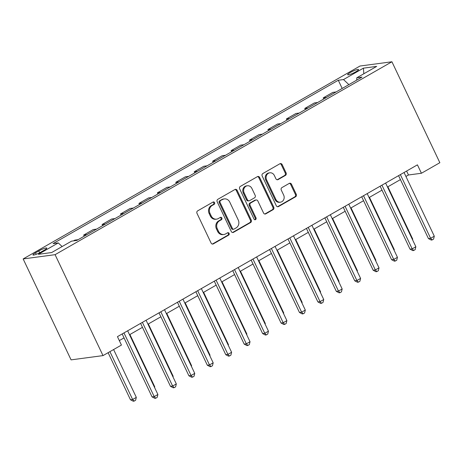 <?xml version="1.0" encoding="UTF-8"?>
<svg xmlns="http://www.w3.org/2000/svg" width="463" height="463" viewBox="0 0 463 463"><rect width="100%" height="100%" fill="white"/><g stroke="black" fill="none" stroke-linecap="round" stroke-linejoin="round"><path stroke-width="0.69" d="M214.595 202.632A1.296 1.152 82.4 0 0 213.032 202.059L197.655 210.862A1.852 1.644 82.4 0 0 196.995 213.339L211.111 243.063A1.852 1.644 82.4 0 0 213.339 243.885L228.71 235.082A1.296 1.152 82.4 0 0 227.617 232.773L225.626 233.908A5.921 5.255 82.4 0 1 223.901 234.498A5.921 5.255 82.4 0 1 218.484 231.28L217.309 228.803A5.921 5.255 82.4 0 1 219.433 220.863L221.418 219.728A1.296 1.152 82.4 0 0 220.324 217.413L218.333 218.553A5.921 5.255 82.4 0 1 216.609 219.138A5.921 5.255 82.4 0 1 211.192 215.92L210.017 213.443A5.921 5.255 82.4 0 1 212.141 205.508L214.132 204.368A1.296 1.152 82.4 0 0 214.595 202.632M216.609 219.138L215.746 219.254A5.921 5.255 82.4 0 1 210.329 216.036L209.154 213.559A5.921 5.255 82.4 0 1 211.278 205.624L213.264 204.484A1.296 1.152 82.4 0 0 212.986 202.082M212.361 244.065A1.852 1.644 82.4 0 0 212.476 244.001L227.848 235.198A1.296 1.152 82.4 0 0 227.57 232.796M223.901 234.498L223.039 234.614A5.921 5.255 82.4 0 1 217.622 231.39L216.447 228.919A5.921 5.255 82.4 0 1 218.571 220.978L220.556 219.838A1.296 1.152 82.4 0 0 220.278 217.436M350.352 72.494A6.036 0.949 -25.4 0 0 347.661 74.717A6.036 0.949 -25.4 0 0 355.873 71.759A6.036 0.949 -25.4 0 0 358.565 69.537A6.036 0.949 -25.4 0 0 350.352 72.494M285.445 175.396A1.852 1.644 82.4 0 0 286.105 172.913L282.146 164.573A1.852 1.644 82.4 0 0 279.918 163.752L262.845 173.532A1.852 1.644 82.4 0 0 262.18 176.009L276.295 205.734A1.852 1.644 82.4 0 0 278.523 206.556L295.597 196.781A1.852 1.644 82.4 0 0 296.262 194.298L291.476 184.228A1.852 1.644 82.4 0 0 289.248 183.4L281.938 187.59A1.852 1.644 82.4 0 0 281.278 190.067L283.651 195.062A4.954 4.393 82.4 0 1 280.433 202.186A4.954 4.393 82.4 0 1 275.907 199.495L266.619 179.928A4.954 4.393 82.4 0 1 269.831 172.803A4.954 4.393 82.4 0 1 274.356 175.494L275.907 178.759A1.852 1.644 82.4 0 0 278.136 179.58L285.445 175.396L284.583 175.512A1.852 1.644 82.4 0 0 285.243 173.029L281.284 164.689A1.852 1.644 82.4 0 0 280.034 163.694M55.085 254.673L103.012 355.607L121.439 345.057L117.446 336.642L417.429 164.845L421.423 173.26L439.85 162.704L391.924 61.77L55.085 254.673L23.15 258.933L359.988 66.03L391.924 61.77M237.149 190.345A1.852 1.644 82.4 0 0 234.915 189.523L217.841 199.304A1.852 1.644 82.4 0 0 217.182 201.781L231.292 231.506A1.852 1.644 82.4 0 0 233.526 232.328L250.599 222.547A1.852 1.644 82.4 0 0 251.259 220.07L237.149 190.345L236.286 190.461A1.852 1.644 82.4 0 0 235.03 189.465M240.343 186.415L257.416 176.64A1.852 1.644 82.4 0 1 259.645 177.462L273.76 207.187A1.852 1.644 82.4 0 1 273.101 209.664L265.791 213.848A1.852 1.644 82.4 0 1 263.563 213.026L257.839 200.971A1.852 1.644 82.4 0 0 255.605 200.149L250.761 202.927A1.852 1.644 82.4 0 0 250.095 205.404L256.056 217.957A1.296 1.152 82.4 0 1 254.031 219.115L239.678 188.898A1.852 1.644 82.4 0 1 240.343 186.415M40.918 252.092L44.159 250.234A5.845 0.92 -25.4 0 0 46.763 248.087A5.845 0.92 -25.4 0 0 38.811 250.952L35.564 252.804A5.845 0.92 -25.4 0 0 32.96 254.957A5.845 0.92 -25.4 0 0 40.918 252.092M342.18 88.45L338.291 80.255L53.048 243.607L58.269 242.913L38.365 254.309L51.659 252.538L71.562 241.142L76.783 240.442L362.025 77.089L356.805 77.784L356.718 80.128M338.291 80.255L343.511 79.561L363.409 68.159L376.703 66.388L356.805 77.784M103.012 355.607L71.076 359.867L23.15 258.933M405.924 176.449L408.476 174.985L421.423 173.26M119.315 340.583L124.038 337.88M129.524 334.737L142.465 327.329M147.952 324.187L160.887 316.779M166.379 313.63L179.314 306.222M184.806 303.08L197.742 295.672M203.234 292.529L216.169 285.121M221.655 281.973L234.596 274.565M240.083 271.422L253.024 264.014M258.51 260.872L271.445 253.464M276.938 250.315L289.873 242.907M295.365 239.765L308.3 232.357M313.792 229.214L326.728 221.806M332.214 218.658L345.155 211.25M350.641 208.107L363.582 200.699M369.069 197.556L382.01 190.143M387.496 187L400.431 179.592M406.607 171.044L408.476 174.985M58.269 242.913L62.123 246.547M78.108 239.684L74.827 240.123L73.507 240.882M84.208 236.188L83.676 235.059L86.951 234.619M96.53 229.133L93.254 229.573L83.676 235.059M102.636 225.637L102.097 224.503L105.379 224.069M114.957 218.582L111.681 219.016L102.097 224.503M121.063 215.087L120.525 213.952L123.8 213.518M133.385 208.026L130.109 208.466L120.525 213.952M139.49 204.53L138.952 203.402L142.228 202.962M151.812 197.475L148.536 197.915L138.952 203.402M157.918 193.98L157.379 192.845L160.655 192.411M170.239 186.925L166.964 187.359L157.379 192.845M176.345 183.429L175.807 182.295L179.083 181.855M188.667 176.368L185.385 176.808L175.807 182.295M194.767 172.873L194.234 171.744L197.51 171.304M207.088 165.818L203.813 166.258L194.234 171.744M213.194 162.322L212.656 161.188L215.937 160.754M225.516 155.267L222.24 155.701L212.656 161.188M231.622 151.771L231.083 150.637L234.365 150.197M243.943 144.711L240.667 145.15L231.083 150.637M250.049 141.215L249.511 140.086L252.786 139.647M262.371 134.16L259.095 134.594L249.511 140.086M268.476 130.664L267.938 129.53L271.214 129.096M280.798 123.609L277.522 124.043L267.938 129.53M286.904 120.108L286.365 118.979L289.641 118.54M299.225 113.053L295.944 113.493L286.365 118.979M305.331 109.557L304.793 108.429L308.069 107.989M317.647 102.502L314.371 102.936L304.793 108.429M323.753 99.007L323.22 97.872L326.496 97.438M336.074 91.952L332.799 92.386L323.22 97.872M348.876 84.619L343.511 79.561M363.409 68.159L363.849 73.75M232.542 232.501A1.852 1.644 82.4 0 0 232.663 232.443L249.736 222.662A1.852 1.644 82.4 0 0 250.396 220.185L236.286 190.461M220.533 200.705A1.296 1.152 82.4 0 0 220.07 202.435L232.455 228.531A1.296 1.152 82.4 0 0 234.018 229.104L236.118 227.9A5.921 5.255 82.4 0 0 238.237 219.966L229.77 202.134A5.921 5.255 82.4 0 0 224.358 198.911A5.921 5.255 82.4 0 0 222.628 199.501L219.67 200.815A1.296 1.152 82.4 0 0 219.207 202.551L220.07 202.435M233.641 229.231L232.779 229.347A1.296 1.152 82.4 0 1 231.593 228.641L219.207 202.551M224.358 198.911L223.49 199.026A5.921 5.255 82.4 0 0 221.765 199.617L222.628 199.501M219.67 200.815L221.765 199.617M264.813 214.022A1.852 1.644 82.4 0 0 264.929 213.964L272.232 209.78A1.852 1.644 82.4 0 0 272.898 207.297L258.782 177.578A1.852 1.644 82.4 0 0 257.532 176.577M256.143 199.964L255.281 200.08A1.852 1.644 82.4 0 0 254.743 200.265L249.893 203.037A1.852 1.644 82.4 0 0 249.233 205.52L255.188 218.067L256.056 217.957M254.766 219.78A1.296 1.152 82.4 0 0 255.188 218.067M251.895 188.464A4.954 4.393 82.4 0 0 247.369 185.773A4.954 4.393 82.4 0 0 244.157 192.897L247.427 199.79A1.852 1.644 82.4 0 0 249.661 200.612L254.505 197.834A1.852 1.644 82.4 0 0 255.171 195.357L251.895 188.464M247.369 185.773L246.507 185.889A4.954 4.393 82.4 0 0 243.295 193.013L244.157 192.897M249.123 200.797L248.261 200.913A1.852 1.644 82.4 0 1 246.565 199.906L243.295 193.013M277.158 179.754A1.852 1.644 82.4 0 0 277.273 179.696L284.583 175.512M269.831 172.803L268.968 172.919A4.954 4.393 82.4 0 0 265.75 180.043L266.619 179.928M280.433 202.186L279.571 202.302A4.954 4.393 82.4 0 1 275.045 199.611L265.75 180.043M277.545 206.73A1.852 1.644 82.4 0 0 277.661 206.672L294.734 196.891A1.852 1.644 82.4 0 0 295.4 194.414L290.614 184.343A1.852 1.644 82.4 0 0 289.363 183.342M108.122 352.684L130.473 399.766L132.632 399.476L136.319 397.364L113.609 349.542M109.922 351.649L132.632 399.476L134.131 401.114L133.269 401.23L130.473 399.766M136.319 397.364L135.601 400.269L134.131 401.114M122.163 333.945L152.055 396.884L154.208 396.6L123.968 332.909M157.895 394.488L157.183 397.393L155.707 398.238L154.208 396.6L157.895 394.488L127.655 330.796M155.707 398.238L154.845 398.354L152.055 396.884M154.358 387.033L154.746 386.813L129.912 334.517M154.746 386.813L154.578 387.496M172.786 376.483L173.174 376.263L148.339 323.961M173.174 376.263L173.006 376.946M191.213 365.932L191.595 365.706L166.767 313.41M191.595 365.706L191.427 366.389M140.59 323.388L170.477 386.333L172.635 386.044L142.396 322.358M176.322 383.937L175.61 386.842L174.134 387.687L172.635 386.044L176.322 383.937L146.082 320.246M174.134 387.687L173.272 387.803L170.477 386.333M159.017 312.838L188.904 375.782L191.063 375.493L160.823 311.802M194.749 373.381L194.032 376.286L192.562 377.131L191.063 375.493L194.749 373.381L164.51 309.695M192.562 377.131L191.699 377.247L188.904 375.782M177.445 302.281L207.331 365.226L209.49 364.942L179.25 301.251M213.177 362.83L212.459 365.735L210.989 366.58L209.49 364.942L213.177 362.83L182.931 299.139M210.989 366.58L210.121 366.696L207.331 365.226M209.635 355.376L210.023 355.156L185.194 302.86M210.023 355.156L209.855 355.839M195.872 291.731L225.759 354.675L227.918 354.386L197.672 290.7M231.604 352.279L230.887 355.185L229.411 356.03L227.918 354.386L231.604 352.279L201.359 288.588M229.411 356.03L228.548 356.145L225.759 354.675M228.062 344.825L228.45 344.605L203.616 292.303M228.45 344.605L228.282 345.288M214.3 281.18L244.186 344.125L246.345 343.835L216.099 280.144M250.026 341.723L249.314 344.628L247.838 345.473L246.345 343.835L250.026 341.723L219.786 278.037M247.838 345.473L246.976 345.589L244.186 344.125M246.49 334.274L246.877 334.049L222.043 281.753M246.877 334.049L246.71 334.732M232.721 270.623L262.614 333.568L264.772 333.285L234.527 269.593M268.453 331.172L267.741 334.078L266.266 334.923L264.772 333.285L268.453 331.172L238.214 267.481M266.266 334.923L265.403 335.038L262.614 333.568M264.917 323.718L265.305 323.498L240.471 271.202M265.305 323.498L265.137 324.181M251.149 260.073L281.041 323.018L283.194 322.728L252.954 259.043M286.881 320.616L286.169 323.527L284.693 324.372L283.194 322.728L286.881 320.616L256.641 256.93M284.693 324.372L283.831 324.482L281.041 323.018M283.344 313.167L283.732 312.947L258.898 260.646M283.732 312.947L283.564 313.63M269.576 249.522L299.463 312.467L301.621 312.178L271.382 248.486M305.308 310.065L304.596 312.971L303.12 313.816L301.621 312.178L305.308 310.065L275.068 246.38M303.12 313.816L302.258 313.931L299.463 312.467M301.772 302.617L302.16 302.391L277.325 250.095M302.16 302.391L301.986 303.074M288.003 238.966L317.89 301.911L320.049 301.621L289.809 237.936M323.735 299.515L323.018 302.42L321.548 303.265L320.049 301.621L323.735 299.515L293.49 235.823M321.548 303.265L320.685 303.381L317.89 301.911M320.193 292.06L320.581 291.84L295.753 239.545M320.581 291.84L320.413 292.523M306.431 228.415L336.317 291.36L338.476 291.071L308.236 227.385M342.163 288.958L341.445 291.869L339.975 292.714L338.476 291.071L342.163 288.958L311.917 225.273M339.975 292.714L339.107 292.824L336.317 291.36M338.621 281.51L339.009 281.284L314.18 228.988M339.009 281.284L338.841 281.973M324.858 217.865L354.745 280.81L356.904 280.52L326.658 216.829M360.59 278.408L359.873 281.313L358.397 282.158L356.904 280.52L360.59 278.408L330.345 214.722M358.397 282.158L357.534 282.274L354.745 280.81M357.048 270.953L357.436 270.733L332.602 218.438M357.436 270.733L357.268 271.416M343.286 207.308L373.172 270.253L375.331 269.964L345.085 206.278M379.012 267.857L378.3 270.762L376.824 271.607L375.331 269.964L379.012 267.857L348.772 204.166M376.824 271.607L375.962 271.723L373.172 270.253M375.476 260.403L375.863 260.183L351.029 207.887M375.863 260.183L375.696 260.866M361.707 196.758L391.6 259.702L393.753 259.413L363.513 195.722M397.439 257.301L396.727 260.212L395.252 261.051L393.753 259.413L397.439 257.301L367.2 193.615M395.252 261.051L394.389 261.167L391.6 259.702M393.903 249.852L394.291 249.626L369.457 197.331M394.291 249.626L394.123 250.315M380.135 186.207L410.021 249.146L412.18 248.862L381.94 185.171M415.867 246.75L415.155 249.655L413.679 250.5L412.18 248.862L415.867 246.75L385.627 183.059M413.679 250.5L412.817 250.616L410.021 249.146M412.33 239.296L412.718 239.076L387.884 186.78M412.718 239.076L412.55 239.759M398.562 175.651L428.449 238.595L430.607 238.306L400.368 174.62M434.294 236.199L433.576 239.105L432.106 239.95L430.607 238.306L434.294 236.199L404.054 172.508M432.106 239.95L431.244 240.066L428.449 238.595M36.276 254.297L35.564 252.804M39.673 252.769L38.811 250.952M211.278 205.624L212.141 205.508M209.154 213.559L210.017 213.443M210.329 216.036L211.192 215.92M220.556 219.838L221.418 219.728M218.571 220.978L219.433 220.863M216.447 228.919L217.309 228.803M217.622 231.39L218.484 231.28M227.848 235.198L228.71 235.082M212.476 244.001L213.339 243.885M213.264 204.484L214.132 204.368M250.396 220.185L251.259 220.07M249.736 222.662L250.599 222.547M232.663 232.443L233.526 232.328M231.593 228.641L232.455 228.531M258.782 177.578L259.645 177.462M272.898 207.297L273.76 207.187M272.232 209.78L273.101 209.664M264.929 213.964L265.791 213.848M254.743 200.265L255.605 200.149M249.893 203.037L250.761 202.927M249.233 205.52L250.095 205.404M246.565 199.906L247.427 199.79M277.273 179.696L278.136 179.58M275.045 199.611L275.907 199.495M290.614 184.343L291.476 184.228M295.4 194.414L296.262 194.298M294.734 196.891L295.597 196.781M277.661 206.672L278.523 206.556M281.284 164.689L282.146 164.573M285.243 173.029L286.105 172.913"/></g></svg>
